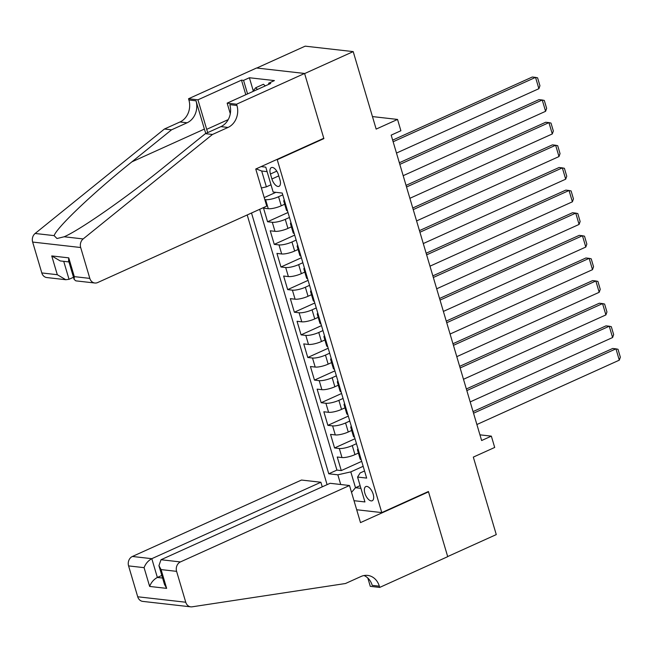 <?xml version="1.0" encoding="UTF-8"?>
<svg xmlns="http://www.w3.org/2000/svg" width="653" height="653" viewBox="0 0 653 653"><rect width="100%" height="100%" fill="white"/><g stroke="black" fill="none" stroke-linecap="round" stroke-linejoin="round"><path stroke-width="0.98" d="M373.165 494.133A7.779 3.738 -114.3 0 0 365.811 486.575A7.779 3.738 -114.3 0 0 364.864 493.186A7.779 3.738 -114.3 0 0 372.218 500.753A7.779 3.738 -114.3 0 0 373.165 494.133M247.201 214.959L327.088 484.657M256.784 68.034L305.18 46.159L353.208 51.611L376.161 129.098L397.538 119.434L372.447 116.577M356.685 509.748L381.776 512.597L428.417 491.513L447.68 556.552L496.272 534.595L473.319 457.108L494.696 447.452L491.35 436.139L479.947 434.841M323.202 138.534L323.88 138.616L304.616 73.577L353.208 51.611M264.228 197.606L275.884 192.333M284.684 204.234L281.247 205.793A9.722 2.351 163.5 0 1 268.277 208.715L263.543 208.176L267.559 221.751L287.989 212.511M291.385 226.852L287.94 228.411A9.722 2.351 -16.5 0 1 274.978 231.333L270.244 230.795L274.26 244.369L294.691 235.137M298.086 249.479L294.642 251.03A9.722 2.351 -16.5 0 1 281.68 253.96L276.945 253.421L280.961 266.987L301.392 257.755M304.788 272.097L301.343 273.656A9.722 2.351 -16.5 0 1 288.381 276.578L283.639 276.039L287.663 289.614L308.094 280.374M311.489 294.723L308.045 296.274A9.722 2.351 -16.5 0 1 295.083 299.196L290.34 298.658L294.364 312.232L314.795 303M318.191 317.342L314.746 318.901A9.722 2.351 -16.5 0 1 301.784 321.823L297.042 321.284L301.066 334.858L321.496 325.618M324.892 339.96L321.447 341.519A9.722 2.351 -16.5 0 1 308.485 344.441L303.743 343.902L307.767 357.477L328.198 348.245M331.593 362.586L328.149 364.145A9.722 2.351 -16.5 0 1 315.187 367.068L310.444 366.529L314.468 380.103L334.899 370.863M338.295 385.205L334.85 386.764A9.722 2.351 -16.5 0 1 321.888 389.686L317.146 389.147L321.17 402.721L341.601 393.49M344.996 407.831L341.552 409.382A9.722 2.351 -16.5 0 1 328.581 412.312L323.847 411.774L327.871 425.348L348.302 416.108M351.698 430.449L348.253 432.008A9.722 2.351 -16.5 0 1 335.283 434.931L330.549 434.392L334.573 447.966L355.003 438.734M397.538 119.434L400.885 130.739L391.171 135.138L481.628 440.53L491.35 436.139M270.44 174.008L271.917 178.987A7.534 3.616 -114.3 0 0 279.043 186.309A7.534 3.616 -114.3 0 0 279.966 179.901L278.488 174.922A7.534 3.616 -114.3 0 0 271.362 167.601A7.534 3.616 -114.3 0 0 270.44 174.008L276.782 171.143M381.776 512.597L277.239 159.699L276.562 159.626M364.545 470.968L360.154 472.952L357.575 477.057L366.659 478.094L282.227 193.059L273.142 192.023L265.771 167.144L261.102 166.605M357.575 477.057L364.945 501.945L354.008 500.696M340.711 484.502L337.846 474.813L328.761 473.784L251.511 213.009M356.465 443.681L352.269 445.583A9.722 2.351 163.5 0 1 339.307 448.505L334.573 447.966M358.399 453.076L354.954 454.627L352.269 445.583M349.763 421.063L345.576 422.956A9.722 2.351 163.5 0 1 332.606 425.878L327.871 425.348M343.062 398.444L338.874 400.338A9.722 2.351 163.5 0 1 325.904 403.26L321.17 402.721M336.368 375.818L332.173 377.712A9.722 2.351 163.5 0 1 319.203 380.642L314.468 380.103M329.667 353.2L325.472 355.093A9.722 2.351 163.5 0 1 312.501 358.015L307.767 357.477M322.966 330.573L318.77 332.475A9.722 2.351 163.5 0 1 305.8 335.397L301.066 334.858M316.264 307.955L312.069 309.849A9.722 2.351 163.5 0 1 299.098 312.771L294.364 312.232M309.563 285.328L305.367 287.23A9.722 2.351 163.5 0 1 292.397 290.152L287.663 289.614M302.861 262.71L298.666 264.604A9.722 2.351 163.5 0 1 285.696 267.526L280.961 266.987M296.16 240.092L291.964 241.985A9.722 2.351 163.5 0 1 279.002 244.908L274.26 244.369M289.459 217.465L285.263 219.359A9.722 2.351 163.5 0 1 272.301 222.289L267.559 221.751M282.757 194.847L278.562 196.741A9.722 2.351 163.5 0 1 265.6 199.663L264.808 199.573M259.674 209.319L336.924 470.095L341.274 470.584L361.705 461.353M354.954 454.627A9.722 2.351 -16.5 0 1 341.984 457.549L337.25 457.018L341.274 470.584M287.508 210.878A9.722 2.351 163.5 0 1 286.455 210.201L283.777 201.157A9.722 2.351 163.5 0 1 284.292 200.022M284.822 201.826A9.722 2.351 163.5 0 1 283.777 201.157M267.101 171.641L261.69 171.021L266.383 186.856L261.38 187.982M270.995 184.775L266.383 186.856M323.88 138.616L277.239 159.699M360.113 485.644L355.501 487.726L360.913 488.346M363.166 466.307L350.808 471.89L355.501 487.726L351.534 492.346M291.524 224.444A9.722 2.351 163.5 0 1 290.479 223.775A9.722 2.351 163.5 0 1 290.993 222.64M290.479 223.775L293.156 232.827A9.722 2.351 -16.5 0 0 294.209 233.496M298.225 247.071A9.722 2.351 163.5 0 1 297.18 246.401A9.722 2.351 163.5 0 1 297.695 245.267M297.18 246.401L299.858 255.445A9.722 2.351 -16.5 0 0 300.911 256.115M304.927 269.689A9.722 2.351 163.5 0 1 303.882 269.02A9.722 2.351 163.5 0 1 304.396 267.885M303.882 269.02L306.559 278.072A9.722 2.351 -16.5 0 0 307.612 278.741M311.628 292.315A9.722 2.351 163.5 0 1 310.575 291.646A9.722 2.351 163.5 0 1 311.097 290.503M310.575 291.646L313.26 300.69A9.722 2.351 -16.5 0 0 314.313 301.36M318.329 314.934A9.722 2.351 163.5 0 1 317.276 314.264A9.722 2.351 163.5 0 1 317.799 313.13M317.276 314.264L319.962 323.317A9.722 2.351 -16.5 0 0 321.007 323.986M325.031 337.56A9.722 2.351 163.5 0 1 323.978 336.883A9.722 2.351 163.5 0 1 324.5 335.748M323.978 336.883L326.663 345.935A9.722 2.351 -16.5 0 0 327.708 346.604M331.732 360.178A9.722 2.351 163.5 0 1 330.679 359.509A9.722 2.351 163.5 0 1 331.193 358.375M330.679 359.509L333.365 368.553A9.722 2.351 -16.5 0 0 334.409 369.231M338.434 382.797A9.722 2.351 163.5 0 1 337.381 382.127A9.722 2.351 163.5 0 1 337.895 380.993M337.381 382.127L340.066 391.18A9.722 2.351 -16.5 0 0 341.111 391.849M345.135 405.423A9.722 2.351 163.5 0 1 344.082 404.754A9.722 2.351 163.5 0 1 344.596 403.619M344.082 404.754L346.767 413.798A9.722 2.351 -16.5 0 0 347.812 414.467M351.836 428.041A9.722 2.351 163.5 0 1 350.783 427.372A9.722 2.351 163.5 0 1 351.298 426.238M350.783 427.372L353.461 436.424A9.722 2.351 -16.5 0 0 354.514 437.094M358.538 450.668A9.722 2.351 163.5 0 1 357.485 449.999A9.722 2.351 163.5 0 1 357.999 448.864M336.924 470.095L328.761 473.784M337.846 474.813L350.808 471.89M357.485 449.999L360.162 459.043A9.722 2.351 -16.5 0 0 361.215 459.712M261.69 171.021L256.139 168.849M393.13 141.75L535.542 77.38L532.293 77.013L392.649 140.134M396.477 153.063L538.888 88.694L535.542 77.38L537.59 77.821L539.941 85.739L538.888 88.694M252.621 91.624L255.649 87.78L263.428 84.27L265.314 85.894M255.649 87.78L257.535 89.404M266.751 206.119L97.664 282.553A7.297 6.155 96.5 0 1 94.824 283.01A7.297 6.155 96.5 0 1 89.82 278.398L80.678 247.52L32.65 242.059A7.297 6.155 -83.5 0 1 35.131 233.472L164.442 129.008L179.991 121.98A17.019 14.35 96.5 0 0 188.905 99.999L188.537 98.75L256.564 68.002L304.584 73.463L323.782 138.273L255.756 169.021L266.751 206.119M164.442 129.008L171.551 129.816L131.898 161.846C93.657 192.423 56.933 227.26 54.126 235.627L56.982 238.525L64.165 236.77C80.205 229.905 128.159 196.349 165.715 165.691L205.36 133.661L220.91 126.633A17.019 14.35 96.5 0 0 229.823 104.651L236.933 105.459L236.557 104.211L304.584 73.463M205.36 133.661L212.47 134.469L228.019 127.441A17.019 14.35 96.5 0 0 236.933 105.459M131.898 161.846L204.389 129.082L196.014 100.807A17.019 14.35 96.5 0 1 187.101 122.788L171.551 129.816M41.8 272.938L57.309 274.709L65.79 279.713L46.804 277.549A7.297 6.155 -83.5 0 1 41.8 272.938L32.65 242.059M64.165 236.77L83.16 238.933L212.47 134.469M245.797 94.709L241.479 80.148L243.561 80.376L247.569 93.91M268.914 84.261L268.612 83.225L274.44 80.588L249.389 77.748L243.561 80.376M268.612 83.225L270.685 83.462L227.154 103.141L236.557 104.211M188.537 98.75L197.949 99.819L206.691 129.343A27.353 13.125 -114.3 0 0 207.76 132.575M241.479 80.148L197.949 99.819M73.503 277.28L69.038 279.296L65.79 279.713M204.389 129.082A31.671 15.199 -114.3 0 0 205.858 133.441M230.289 113.728L227.154 103.141M83.16 238.933A7.297 6.155 96.5 0 0 80.678 247.52M249.389 77.748L253.266 90.816M57.309 274.709L51.742 255.927L60.231 260.939L68.957 261.926M51.742 255.927L68.753 257.862L68.581 260.653L74.14 279.435L75.838 280.855L94.824 283.01M68.753 257.862L74.311 276.635L74.14 279.435M322.247 486.844L320.884 482.249L301.482 480.045L132.396 556.47L151.798 558.682L157.357 577.456L162.597 578.052M320.884 482.249L151.798 558.682C148.166 560.674 145.595 563.661 144.084 567.661L128.576 565.898L137.718 596.777L185.746 602.229A7.297 6.155 96.5 0 0 190.749 606.841A7.297 6.155 96.5 0 0 192.129 606.817L345.478 583.513L361.027 576.485A17.019 14.35 -83.5 0 1 367.639 575.407A17.019 14.35 -83.5 0 1 379.328 586.174L379.695 587.414L447.713 556.666L428.515 491.856L427.837 491.774M428.515 491.856L360.497 522.604L349.502 485.505L180.416 561.931A7.297 6.155 96.5 0 0 176.596 571.351L185.746 602.229M379.695 587.414L370.284 586.345L367.827 578.052M349.502 485.505L330.1 483.293L161.013 559.727L180.416 561.931M190.749 606.841L142.729 601.389A7.297 6.155 -83.5 0 1 137.718 596.777M128.576 565.898A7.297 6.155 -83.5 0 1 132.396 556.47M364.031 575.538A17.019 14.35 -83.5 0 1 372.218 585.366L379.328 586.174M161.822 575.44L157.357 577.456C153.724 579.448 151.153 582.443 149.643 586.435L144.084 567.661M176.596 571.351L161.087 569.587L158.932 565.669L161.013 559.727M161.087 569.587L166.646 588.369L164.491 584.443L158.932 565.669M399.832 164.376L542.243 99.999L538.994 99.631L399.35 162.752M403.179 175.681L545.59 111.312L542.243 99.999L544.292 100.448L546.643 108.365L545.59 111.312M406.533 186.995L548.936 122.625L545.696 122.258L406.052 185.379M409.88 198.308L552.291 133.938L548.936 122.625L550.993 123.066L553.344 130.984L552.291 133.938M413.235 209.613L555.638 145.244L552.397 144.876L412.753 207.997M416.581 220.926L558.992 156.557L555.638 145.244L557.695 145.692L560.045 153.61L558.992 156.557M419.936 232.239L562.339 167.87L559.099 167.494L419.455 230.623M423.283 243.553L565.694 179.175L562.339 167.87L564.396 168.311L566.747 176.228L565.694 179.175M426.629 254.858L569.041 190.488L565.8 190.121L426.156 253.242M429.984 266.171L572.395 201.801L569.041 190.488L571.097 190.937L573.44 198.855L572.395 201.801M433.331 277.484L575.742 213.115L572.501 212.739L432.857 275.86M436.686 288.789L579.097 224.42L575.742 213.115L577.799 213.555L580.142 221.473L579.097 224.42M440.032 300.102L582.443 235.733L579.203 235.366L439.559 298.486M443.387 311.416L585.798 247.046L582.443 235.733L584.5 236.174L586.843 244.091L585.798 247.046M446.734 322.729L589.145 258.351L585.904 257.984L446.26 321.105M450.088 334.034L592.5 269.665L589.145 258.351L591.202 258.8L593.544 266.718L592.5 269.665M453.435 345.347L595.846 280.978L592.597 280.61L452.953 343.731M456.79 356.66L599.193 292.291L595.846 280.978L597.903 281.419L600.246 289.336L599.193 292.291M460.136 367.966L602.548 303.596L599.299 303.229L459.655 366.349M463.491 379.279L605.894 314.909L602.548 303.596L604.605 304.045L606.947 311.963L605.894 314.909M466.838 390.592L609.249 326.222L606 325.855L466.356 388.976M470.193 401.905L612.596 337.528L609.249 326.222L611.306 326.663L613.649 334.581L612.596 337.528M473.539 413.21L615.95 348.841L612.702 348.473L473.058 411.594M476.886 424.523L619.297 360.154L615.95 348.841L618.007 349.29L620.35 357.207L619.297 360.154M348.253 432.008L345.576 422.956M341.552 409.382L338.874 400.338M334.85 386.764L332.173 377.712M328.149 364.145L325.472 355.093M321.447 341.519L318.77 332.475M314.746 318.901L312.069 309.849M308.045 296.274L305.367 287.23M301.343 273.656L298.666 264.604M294.642 251.03L291.964 241.985M287.94 228.411L285.263 219.359M281.247 205.793L278.562 196.741M268.277 208.715L265.6 199.663M341.984 457.549L339.307 448.505M335.283 434.931L332.606 425.878M328.581 412.312L325.904 403.26M321.888 389.686L319.203 380.642M315.187 367.068L312.501 358.015M308.485 344.441L305.8 335.397M301.784 321.823L299.098 312.771M295.083 299.196L292.397 290.152M288.381 276.578L285.696 267.526M281.68 253.96L279.002 244.908M274.978 231.333L272.301 222.289M278.774 175.886L271.917 178.987M220.91 126.633L228.019 127.441M187.101 122.788L179.991 121.98M74.311 276.635L89.82 278.398M35.131 233.472L54.126 235.627M196.014 100.807L188.905 99.999M228.224 119.613L206.691 129.343M63.716 261.331L69.038 279.296M166.646 588.369L149.643 586.435"/></g></svg>
